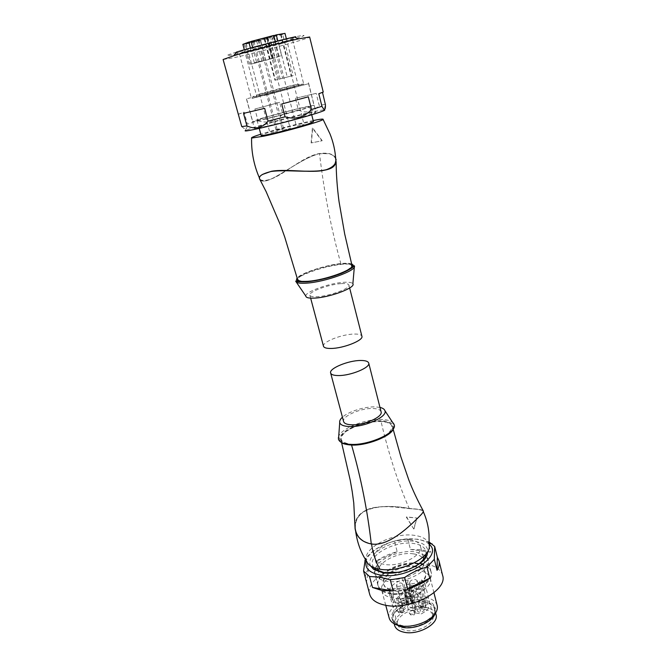 <?xml version="1.0" encoding="UTF-8"?>
<svg xmlns="http://www.w3.org/2000/svg" width="666" height="666" viewBox="0 0 666 666"><rect width="100%" height="100%" fill="white"/><g stroke="black" fill="none" stroke-linecap="round" stroke-linejoin="round"><path stroke-width="0.5" stroke-dasharray="3.33 2.5" d="M223.11 59.515L234.565 57.559C258.791 52.264 311.03 37.987 309.64 36.98M323.251 92.083L322.519 92.482M325.441 104.321L319.18 105.361L316.184 93.332L295.404 98.318L298.426 110.123L282.767 114.094L279.703 102.339L254.878 109.024L258.058 120.862L247.386 124.109L244.131 112.129L238.112 114.261M325.449 104.803L324.109 109.898C319.147 109.765 275.374 120.638 255.436 126.906L246.054 130.228L245.279 129.42C246.495 129.187 247.203 127.414 247.386 124.109M258.058 120.862C267.682 123.635 275.915 121.379 282.767 114.094M298.426 110.123C306.485 113.661 313.403 112.071 319.18 105.361M236.463 52.081C223.718 56.077 223.934 56.685 237.129 53.879C250.666 50.932 274.758 44.722 290.176 40.226C306.543 35.356 308.391 34.182 295.721 36.705M261.946 125.449L254.404 128.322C253.038 129.895 293.032 120.138 309.299 114.885L315.892 112.313C316.517 110.914 278.696 120.163 261.946 125.449M301.673 84.699L246.437 98.859L301.673 84.699M286.538 41.009L292.624 40.043L283.042 43.29L246.27 52.756L239.46 53.888L248.326 50.849L286.538 41.009M284.182 41.525L288.253 40.301C297.277 37.454 296.528 37.146 286.014 39.402L246.278 49.7C234.59 53.238 233.633 53.996 243.406 51.99L284.182 41.525M257.734 95.713L303.696 83.941L257.734 95.713M241.75 126.615L245.279 129.42M308.308 96.811L281.726 103.988M264.677 108.342L243.515 113.378M238.378 114.302L244.131 112.129M254.878 109.024L279.703 102.339M295.404 98.318L316.184 93.332M322.419 92.091L318.806 93.731M351.565 263.828C349.3 263.178 345.987 263.07 341.625 263.503C326.948 264.618 300.274 273.26 297.186 277.997M305.802 296.062C305.053 291.875 328.846 283.258 343.306 282.334C348.776 281.934 351.964 282.426 352.863 283.799M308.117 281.194C319.672 280.269 337.962 275.166 346.561 270.479C354.628 265.426 352.68 263.261 340.726 263.977C327.131 265.659 314.802 269.081 303.746 274.242C294.98 279.304 296.437 281.618 308.117 281.194M351.998 265.484C351.348 263.819 347.652 263.286 340.9 263.878C323.834 265.243 295.654 275.374 297.619 279.653M259.915 179.57C266.567 188.162 296.978 159.374 319.505 153.546L329.154 153.555C333.117 154.645 335.431 156.568 336.114 159.332L336.122 161.647M335.864 160.564L335.747 159.415C335.073 156.643 332.734 154.728 328.738 153.671L319.297 153.696C296.894 159.524 266.833 187.979 260.273 179.479C258.217 176.54 261.929 173.859 271.428 171.445L276.631 170.771M262.238 174.525C259.773 176.324 259.057 177.897 260.073 179.237L260.231 179.404C262.121 181.01 265.884 180.827 271.52 178.846C283.949 174.509 303.48 156.227 319.28 153.555C328.538 152.323 334.024 154.221 335.731 159.232L335.747 159.415M313.178 120.554L309.457 121.345C295.263 124.417 272.96 130.303 260.797 134.199M311.139 142.949L312.387 128.038L321.928 140.801L311.139 142.949L321.928 140.801M322.211 140.701L312.679 127.939L311.422 142.849M313.478 121.761C314.011 120.363 281.643 128.163 267.441 132.825L261.122 135.398M263.486 117.999C277.83 113.595 310.289 105.578 309.665 106.61L303.937 108.716C289.943 113.07 255.894 121.478 257.068 120.313L263.486 117.999M260.24 118.739C277.006 113.603 314.727 104.287 314.052 105.478L307.442 107.909C291.15 112.995 251.257 122.844 252.68 121.462L260.24 118.739M254.562 97.536L308.599 83.725L254.562 97.536M293.806 87.321L252.198 98.418L293.806 87.321M264.136 95.504L298.46 86.364L264.136 95.504M282.667 34.432L269.813 37.529L275.058 57.792L250.674 64.269L245.321 44.147L264.402 39.702L274.958 80.253L293.132 75.524L282.667 34.432L284.998 33.375M274.159 36.089L281.027 34.182L274.159 36.089M269.813 37.529L266.891 38.07L273.801 35.698M297.311 126.082L304.054 124.459L297.311 126.082M280.661 34.84L291.175 76.032L293.132 75.524M271.978 36.88L282.65 78.255L291.175 76.032M272.136 58.608L266.891 38.403L264.743 39.044L275.441 80.136L282.65 78.255M274.958 80.253L275.441 80.136M278.804 79.254L268.256 38.545L264.402 39.702M264.743 39.044L268.256 38.545M270.171 59.074L264.901 38.819L266.891 38.403M264.901 38.819L260.481 39.918L265.776 60.19M277.805 40.892L281.576 55.603L275.058 57.792M280.994 78.688L287.262 77.048L280.994 78.688M253.804 42.174L260.498 40.326L253.804 42.174M245.321 44.147L260.481 39.918M277.081 130.453L283.658 128.863L277.081 130.453M250.674 64.269L264.31 60.456L254.32 62.754L265.567 60.023L260.206 39.552L251.049 41.45M273.743 35.456L266.5 37.895L271.82 58.383L265.567 60.023M271.82 58.383L281.576 55.603M251.107 41.642L258.974 40.077L244.147 44.339L249.525 64.502M266.5 37.895L260.206 39.552M259.74 39.436L266.641 37.521L259.74 39.436M283.491 130.153L290.259 128.521L283.491 130.153M279.087 56.219L275.299 41.517M247.128 43.223L253.912 41.342L247.128 43.223M242.857 44.347L244.147 44.339M270.945 132.85L277.605 131.244L270.945 132.85M254.32 62.754L250.424 48.06M252.639 47.453L256.518 62.138M340.95 283.641C328.638 284.399 308.366 291.899 309.865 295.246C310.306 296.478 312.82 296.961 317.416 296.695C329.778 296.062 350.616 288.311 348.909 285.073C348.418 283.774 345.762 283.3 340.95 283.641M323.493 346.262C321.786 342.141 341.616 334.265 353.879 334.066C358.666 333.932 361.338 334.665 361.904 336.255M379.978 407.425L375.125 406.884C364.577 406.501 348.468 411.571 342.441 417.199M351.565 444.272C362.928 444.93 380.219 439.843 387.903 433.591C395.013 426.606 392.657 422.56 380.844 421.453C367.557 421.678 355.877 425.091 345.812 431.701C338.053 438.553 339.968 442.748 351.565 444.272M381.01 421.328C364.185 420.313 337.945 432.067 340.751 439.643C341.633 442.39 345.179 443.981 351.39 444.413C368.298 445.812 395.462 433.558 392.399 426.19C391.433 423.251 387.637 421.628 381.01 421.328C388.603 453.762 397.985 482.783 409.165 508.399C388.037 504.562 356.452 504.628 355.095 524.966M423.01 510.447C421.703 509.681 418.048 509.099 412.038 508.682L409.165 508.399M408.982 508.508L411.571 508.774C418.956 509.165 422.777 509.981 423.052 511.222C423.027 512.179 421.794 513.852 419.339 516.242C411.089 524.45 389.219 546.786 371.478 543.731C362.121 541.899 356.768 536.821 355.419 528.496C352.772 506.035 386.438 503.796 408.982 508.508M423.093 511.288C422.902 512.629 420.604 515.334 416.183 519.405L409.981 525.241C405.028 529.761 400.441 533.466 396.203 536.346C379.712 546.853 371.287 543.464 371.486 543.864C362.404 542.149 357.059 537.212 355.478 529.062L355.411 528.563C354.995 522.527 357.059 517.457 361.588 513.344C371.295 503.746 393.731 506.826 409.024 508.608C417.898 509.115 422.585 509.99 423.085 511.238L423.293 511.646M366.7 561.43C360.839 549.034 392.807 531.992 414.31 535.339C423.168 536.571 428.113 539.843 429.17 545.163M413.802 529.045L406.327 517.107L416.883 518.031L406.543 516.899L413.802 529.045L416.666 518.248M381.085 411.788C380.411 409.773 377.705 408.683 372.96 408.508C360.789 407.908 341.616 416.325 343.606 421.553M409.873 539.718C415.867 540.567 419.405 542.732 420.487 546.22C423.759 555.028 400.166 567.29 384.79 564.452C379.129 563.503 375.791 561.396 374.791 558.125C371.67 549.092 394.588 537.295 409.873 539.718M413.486 553.862C398.226 551.265 375.466 563.178 378.638 572.435C379.662 575.79 383 577.98 388.653 578.987C404.004 582.009 427.439 569.63 424.109 560.597C423.01 557.017 419.463 554.77 413.486 553.862M424.858 555.294L415.476 551.848C400.907 549.55 379.162 558.308 375.399 568.173M375.091 568.997L374.883 573.543C376.065 577.439 379.945 579.978 386.505 581.168C404.42 584.731 431.834 570.246 427.93 559.723L425.532 555.86M418.39 563.328C400.624 560.173 374.275 574.125 378.022 585.181C379.237 589.152 383.116 591.766 389.668 593.015C407.559 596.744 434.806 582.159 430.86 571.411C429.553 567.132 425.391 564.435 418.39 563.328M415.559 566.25C401.415 563.702 380.394 574.85 383.391 583.607C384.357 586.796 387.47 588.877 392.715 589.86C406.943 592.773 428.538 581.227 425.408 572.66C424.375 569.288 421.095 567.149 415.559 566.25M415.742 566.966C401.606 564.41 380.586 575.557 383.583 584.332C384.557 587.52 387.662 589.61 392.915 590.592C407.134 593.523 428.721 581.967 425.591 573.393C424.558 570.004 421.278 567.865 415.742 566.966M418.623 563.985C400.79 560.814 374.35 574.825 378.122 585.93C379.337 589.926 383.233 592.549 389.81 593.806C407.767 597.568 435.114 582.917 431.143 572.119C429.828 567.815 425.657 565.101 418.623 563.985M373.718 567.574L372.485 565.101C368.822 554.387 395.529 540.567 413.403 543.448C420.454 544.463 424.617 547.036 425.899 551.19L426.032 553.946M406.859 570.013L398.293 572.252M370.679 566C364.061 554.562 393.981 538.053 414.219 541.333C422.727 542.574 427.289 545.829 427.922 551.09M429.204 544.305L428.155 543.406C425.291 541.242 421.362 539.843 416.358 539.194C398.293 536.538 371.378 547.335 366.725 559.407L366.25 560.705M429.262 542.091L417.557 539.177L407.775 538.944L394.447 541.208C387.121 542.998 380.07 546.187 373.293 550.774L365.642 558.05L365.293 559.107M442.607 575.366C440.742 569.297 434.923 565.492 425.133 563.952C400.632 559.623 364.527 578.821 369.705 594.355M365.393 577.705C365.284 574.766 366.333 571.753 368.531 568.672L365.642 558.05M373.293 550.774L376.124 561.305C382.026 557.092 389.044 553.887 397.177 551.689L394.447 541.208M407.775 538.944L410.464 549.458L421.553 549.733L430.686 552.189L428.03 541.516M397.177 551.689L376.124 561.305M368.531 568.672L366.533 581.884M430.686 552.189L410.464 549.458M418.822 570.554C402.497 567.557 378.33 580.452 381.809 590.7C382.933 594.397 386.513 596.836 392.54 598.001C408.966 601.49 433.899 588.061 430.253 578.08C429.046 574.117 425.233 571.603 418.822 570.554M437.146 605.494C435.897 601.356 432.076 598.692 425.691 597.502C409.423 594.172 385.564 607.284 389.16 617.99M424.708 600.199C410.148 597.177 388.769 608.949 392.008 618.531L396.57 623.742L401.681 625.491C412.437 627.872 428.896 621.952 433.491 614.127L434.931 607.35C433.807 603.654 430.403 601.273 424.708 600.199M435.006 613.811L435.381 609.124C434.257 605.419 430.844 603.021 425.149 601.947C410.597 598.909 389.244 610.689 392.482 620.304L395.088 624.208M424.783 602.347C410.714 599.4 390.043 610.805 393.181 620.096C394.197 623.476 397.319 625.724 402.547 626.856C416.7 630.178 437.912 618.381 434.665 609.29C433.583 605.71 430.286 603.396 424.783 602.347M436.005 614.601C434.915 610.988 431.626 608.649 426.123 607.583C412.054 604.578 391.442 616.017 394.605 625.382M424.558 609.323C412.537 606.734 394.896 616.525 397.594 624.517C398.476 627.439 401.157 629.387 405.636 630.369C417.715 633.233 435.747 623.151 432.975 615.301C432.043 612.229 429.237 610.239 424.558 609.323M393.539 602.131L389.943 588.611C392.207 584.748 396.52 581.751 402.872 579.62L410.206 607.725C415.018 606.227 419.563 605.827 423.842 606.526L428.713 608.208L421.486 579.845L425 583.891C425.657 587.129 423.784 590.351 419.364 593.564L422.91 607.375L412.745 602.314L412.604 601.115L414.893 598.642L412.828 598.284L410.531 600.757L408.524 601.565L393.539 602.131L393.115 603.088L406.868 602.58L408.233 603.196L400.199 612.312L401.59 612.57L409.349 604.195L412.329 603.546L421.645 608.208L422.91 607.375M421.645 608.208L418.09 594.397C411.621 598.06 404.903 599.525 397.952 598.792L401.59 612.57M400.199 612.312L396.553 598.551C392.457 597.61 390.01 595.829 389.227 593.206L389.51 589.56L393.115 603.088M409.349 604.195L405.777 590.542L397.952 598.792M406.143 596.711C409.007 596.719 410.597 595.862 410.905 594.13L409.482 593.156C406.626 593.148 405.045 594.005 404.737 595.737L406.143 596.711M405.777 590.542L408.774 589.885L418.09 594.397M412.579 614.81L413.236 614.085L412.579 614.81M412.745 602.314L409.207 588.669L419.364 593.564M417.157 589.593C419.988 589.601 421.561 588.761 421.861 587.071L420.421 586.105C417.599 586.097 416.034 586.937 415.726 588.627L417.157 589.593M409.207 588.669L409.066 587.495L411.38 585.056L413.936 585.472L419.247 582.234L421.486 579.845M419.247 582.234L426.515 610.672L428.713 608.208M418.806 612.104L417.082 610.88C417.424 608.766 419.305 607.725 422.719 607.767L424.467 608.999C424.117 611.113 422.227 612.146 418.806 612.104M410.206 607.725L415.534 608.682L414.16 612.662L421.278 613.969L426.515 610.672M415.459 579.503L417.199 580.652C416.824 582.692 414.91 583.707 411.463 583.707L409.74 582.559C410.123 580.519 412.029 579.503 415.459 579.503M415.534 608.682L408.216 580.469L402.872 579.62M397.802 586.388C400.607 586.388 402.164 585.547 402.472 583.882L401.107 582.966C398.31 582.966 396.761 583.807 396.445 585.472L397.802 586.388M410.531 600.757L406.993 587.154L409.307 584.715L406.776 584.307L414.16 612.662M406.993 587.154L404.978 587.97L389.943 588.611M408.216 580.469L406.776 584.307M403.979 603.729L404.82 603.471L404.162 604.17L403.979 603.729M406.868 602.58L403.305 588.969L389.51 589.56M394.122 594.63C396.969 594.638 398.551 593.781 398.867 592.066L397.494 591.125C394.655 591.125 393.073 591.982 392.765 593.697L394.122 594.63M403.305 588.969L404.67 589.568L404.395 590.309L407.967 603.954M396.553 598.551L404.395 590.309M400.457 612.529L401.265 611.863L400.457 612.529M412.828 598.284L409.307 584.715M411.38 585.056L414.893 598.642M413.936 585.472L421.278 613.969M424.384 607.126L423.451 607.617L424.384 607.126M414.027 528.829L416.883 518.031M354.412 266.075L354.345 265.867C353.396 264.202 349.417 263.669 342.407 264.294C324.3 265.734 294.447 276.373 295.754 281.127L295.796 281.343M340.9 263.878C331.168 228.763 324.034 191.991 319.505 153.546M267.824 37.937L273.093 58.25M272.744 58.233L267.457 37.829M276.64 41.026L270.737 42.458L276.64 41.026M261.963 61.147L256.626 40.851M258.008 40.21L263.37 60.639M350.682 444.955C356.851 445.812 377.239 442.707 389.169 433.649C399.583 424.617 388.753 420.654 381.66 420.82C375.424 420.213 356.668 423.068 344.638 431.643C333.666 440.351 343.223 445.013 350.682 444.955M338.42 437.412C339.319 429.145 365.276 418.589 381.876 419.497C387.595 419.722 391.417 420.929 393.348 423.11M351.39 444.413L351.556 445.021M413.994 610.489C411.147 610.447 409.573 611.321 409.282 613.095L410.697 614.102C413.544 614.135 415.118 613.269 415.418 611.496L413.994 610.489M408.774 589.885L412.329 603.546M424.825 603.338C422.011 603.313 420.462 604.162 420.171 605.885L421.611 606.893C424.425 606.926 425.982 606.077 426.273 604.345L424.825 603.338M405.561 599.966C402.78 599.949 401.24 600.79 400.94 602.505L402.306 603.446C405.095 603.471 406.635 602.622 406.934 600.915L405.561 599.966M404.978 587.97L408.524 601.565M402.031 608.308C399.2 608.274 397.635 609.149 397.336 610.905L398.701 611.871C401.54 611.904 403.105 611.038 403.405 609.273L402.031 608.308M409.066 587.495L412.604 601.115M246.437 98.859L254.404 128.322M286.771 42.183L288.253 40.301M239.46 53.888L251.215 97.611M308.466 82.701L315.892 112.313M245.612 52.897L243.406 51.99M292.624 40.043L303.696 83.941M296.22 281.984L295.712 281.119M354.354 266.841L354.379 265.842M328.738 153.671L329.154 153.555M309.665 106.61L311.713 114.743M308.599 83.725L314.052 105.478M252.198 98.418C251.498 96.986 254.529 95.446 261.288 93.814C277.514 90.077 304.32 81.036 303.23 85.123M244.314 49.775L256.826 96.653C257.026 95.404 254.887 95.33 262.854 93.015L291.175 85.639C297.003 84.199 299.384 84.274 298.326 85.847L286.38 38.819M273.235 36.214L296.47 126.432M281.027 34.182L304.054 124.459M266.891 38.07L272.178 58.433M280.17 78.896L270.737 42.458C270.654 40.326 271.212 39.036 272.402 38.57C273.826 36.988 275.657 37.662 277.913 40.584L287.262 77.048M252.847 42.316L276.207 130.811M260.498 40.326L283.658 128.863M258.974 40.077L264.31 60.456M258.774 39.569L282.609 130.519M266.641 37.521L290.259 128.521M246.129 43.357L270.038 133.217M253.912 41.342L277.605 131.244M246.828 99.817L252.68 121.462M257.068 120.313L259.24 128.413M259.349 177.78L260.073 179.237M310.647 298.143L309.865 295.246M349.65 287.987L348.909 285.073M394.247 424.9C394.089 426.59 394.796 424.866 393.248 429.112M392.399 426.19L393.156 429.295M411.571 508.774L412.038 508.682M355.478 529.062L355.677 531.476M340.751 439.643L341.608 442.723M350.649 444.988L350.191 444.955M341.433 442.615C338.178 439.785 339.494 440.925 338.511 439.418M378.638 572.435L378.238 570.937M377.664 568.789L374.791 558.125M424.109 560.597L423.726 559.09M423.185 556.926L420.487 546.22M378.022 585.181L374.883 573.543M430.86 571.411L427.93 559.723M383.583 584.332L383.391 583.607M425.591 573.393L425.408 572.66M431.143 572.119L425.899 551.19M378.122 585.93L372.485 565.101M366.725 559.407L365.842 560.039M428.155 543.406L429.229 543.531M385.739 605.294L381.809 590.7M396.57 623.742L394.222 623.776M392.482 620.304L392.008 618.531M433.941 592.74L430.253 578.08M433.491 614.127L435.556 613.011M435.381 609.124L434.931 607.35M394.155 623.742L393.181 620.096M435.589 612.945L434.665 609.29M432.975 615.301L425 583.891M397.594 624.517L389.227 593.206M404.737 595.737L409.282 613.095C410.564 614.918 411.496 615.617 412.079 615.176C413.944 615.625 415.051 614.393 415.418 611.496L410.905 594.13M415.726 588.627L420.171 605.885C421.436 607.708 422.369 608.399 422.968 607.975C424.783 608.433 425.882 607.226 426.273 604.345L421.861 587.071M417.199 580.652L424.467 608.999M396.445 585.472L400.94 602.505C402.206 604.278 403.121 604.953 403.679 604.52C405.494 604.953 406.576 603.754 406.934 600.915L402.472 583.882M392.765 593.697L397.336 610.905C398.626 612.703 399.55 613.386 400.1 612.945C401.964 613.378 403.063 612.154 403.405 609.273L398.867 592.066M404.67 589.568L408.233 603.196M408.799 588.228L412.337 601.864M409.74 582.559L417.082 610.88"/><path stroke-width="1" d="M309.64 36.98L298.593 38.844C282.484 42.366 249.442 50.974 233.666 55.761L223.11 59.515L241.75 126.615L246.92 125.891L243.515 113.378L264.677 108.342L268.073 121.112L285.065 116.816L281.726 103.988L308.308 96.811L311.513 109.532L321.928 106.302L318.806 93.731L323.251 92.083L309.64 36.98M322.519 92.482L325.449 104.803C325.549 110.306 324.375 110.806 321.928 106.302M246.054 130.228C237.221 134.191 293.44 120.737 316.45 113.287C323.51 111.031 326.057 109.898 324.109 109.898M311.513 109.532C304.204 117.391 295.388 119.813 285.065 116.816M268.073 121.112C262.362 128.13 255.311 129.72 246.92 125.891M295.721 36.705L294.355 37.005C279.92 40.11 250.583 47.752 236.463 52.081L233.666 55.761M297.186 277.997C295.013 281.11 298.326 282.351 307.126 281.718C315.701 281.152 332.093 277.256 341.966 273.11C351.956 268.906 355.153 265.809 351.565 263.828M354.354 266.841L352.863 283.799C356.052 287.512 330.253 297.336 314.893 298.093C309.024 298.418 305.994 297.744 305.802 296.062L296.22 281.984M336.114 159.332L335.489 163.511C331.352 176.249 292.765 168.64 271.162 171.47C261.588 173.901 257.842 176.598 259.915 179.57L266.134 191.65L280.561 225.333L284.748 237.129L297.619 279.653C298.185 281.21 301.615 281.76 307.917 281.302C325.058 280.186 354.295 269.564 351.998 265.484L344.688 233.966L339.044 201.631C337.187 187.729 336.213 174.4 336.122 161.647M276.631 170.771C299.151 170.171 331.077 174.883 335.123 163.586L335.864 160.564M335.747 159.332C336.363 163.278 333.832 166.492 328.147 168.973C316.433 174.434 287.396 168.265 271.37 171.304L262.238 174.525M260.797 134.199C253.937 136.397 250.866 137.687 251.598 138.062L263.828 136.164C284.698 131.801 322.769 121.021 323.093 119.439C323.551 118.756 320.246 119.122 313.178 120.554M259.24 128.413L261.122 135.398C260.056 136.93 293.997 128.754 307.85 124.109L313.478 121.761L311.713 114.743M286.38 38.819L284.998 33.375L276.257 34.873L277.805 40.892M273.801 35.698L276.257 34.873M275.299 41.517L273.743 35.456L251.049 41.45L252.639 47.453M250.424 48.06L248.843 42.108L242.857 44.347L244.314 49.775M248.843 42.108L251.107 41.642M349.65 287.987L361.904 336.255C363.794 340.268 343.431 348.418 331.119 348.451C326.548 348.518 324.009 347.785 323.493 346.262L310.647 298.143M342.441 417.199C340.301 419.139 339.394 420.912 339.71 422.51C340.376 424.883 343.481 426.223 349.026 426.523C363.902 427.522 387.837 416.849 384.948 410.731C384.44 409.182 382.784 408.075 379.978 407.425M355.095 524.966L355.086 528.629C356.468 537.012 361.871 542.124 371.295 543.972C389.194 547.077 411.397 524.408 419.688 516.142C422.127 513.752 423.368 512.087 423.385 511.13L423.01 510.447M423.293 511.646C426.565 518.914 428.471 526.515 429.012 534.457L429.17 545.163C432.126 557.217 400.366 573.076 379.953 569.222C372.818 568.015 368.406 565.417 366.7 561.43C360.93 552.747 357.259 542.757 355.677 531.476M330.636 372.985L343.606 421.553C344.222 423.468 346.795 424.55 351.34 424.783C363.561 425.582 383.225 416.891 381.085 411.788L368.714 363.07C368.107 361.322 365.418 360.464 360.647 360.481C348.418 360.398 328.829 368.465 330.636 372.985C331.185 374.658 333.741 375.507 338.303 375.557C350.582 375.824 370.687 367.474 368.714 363.07M375.399 568.173L375.091 568.997M425.532 555.86L424.858 555.294M426.032 553.946L425.208 556.643C422.411 562.079 416.292 566.533 406.859 570.013M398.293 572.252L384.149 572.61L375.757 569.522L373.718 567.574M427.922 551.09L426.964 555.486C422.843 565.909 398.26 575.574 382.684 572.702L373.651 569.372L370.679 566M366.25 560.705C364.477 568.048 369.172 572.827 380.319 575.049C406.551 580.161 443.931 555.785 429.204 544.305M365.293 559.107L363.569 571.053L369.505 576.515L379.512 577.089L390.268 579.87L404.603 577.522C411.721 572.577 419.172 569.089 426.956 567.057L434.307 559.323L434.673 546.445L429.262 542.091M363.569 571.053L369.705 594.355C371.362 599.825 376.656 603.463 385.589 605.269C410.323 610.714 448.151 590.309 442.607 575.366L439.002 560.772C439.718 563.752 439.069 566.949 437.046 570.337L434.307 559.323M390.268 579.87L393.223 590.992L381.593 590.417L372.494 587.47L369.505 576.515M365.726 579.853L365.393 577.705M434.673 546.445L437.346 557.242L439.002 560.772M426.956 567.057L429.753 578.171C423.751 582.775 416.333 586.28 407.509 588.686L404.603 577.522M372.494 587.47L393.223 590.992M407.509 588.686L429.753 578.171M437.046 570.337L437.346 557.242M385.739 605.294L389.16 617.99C389.818 620.346 391.508 622.277 394.222 623.776L399.933 625.732C411.963 628.404 430.444 621.753 435.556 613.011C437.196 610.372 437.728 607.867 437.146 605.494L433.941 592.74M395.088 624.208L402.156 627.289C414.002 629.978 432.259 622.419 435.006 613.811M394.155 623.742L394.605 625.382C395.629 628.787 398.751 631.068 403.971 632.217C418.115 635.597 439.269 623.767 436.005 614.601L435.589 612.945M295.796 281.343C296.445 283.008 300.133 283.599 306.868 283.117C325.291 281.943 356.793 270.521 354.412 266.075M393.348 423.11L394.147 424.608C397.752 432.484 368.273 445.879 349.916 444.355C343.132 443.881 339.31 442.132 338.453 439.119L338.42 437.412M351.556 445.021C360.83 477.114 367.407 510.089 371.295 543.972M371.511 544.005C373.093 553.921 375.907 562.329 379.953 569.222M294.355 37.005L298.593 38.844M295.712 281.119C296.561 280.478 293.39 282.159 307.026 281.793C315.401 280.994 324.558 279.021 334.507 275.874L341.816 273.226C348.085 270.338 351.798 268.281 352.955 267.049L354.379 265.842M323.093 119.439L329.995 133.924C333.266 142.058 335.181 150.491 335.739 159.232M251.598 138.062C251.273 151.831 253.854 165.068 259.349 177.78M393.248 429.112C390.975 436.205 365.892 446.345 350.649 444.988M384.948 410.731L394.247 424.9M339.71 422.51L338.511 439.418M393.156 429.295L400.782 456.518L408.799 479.903C412.512 489.643 417.374 500.049 423.385 511.13M341.608 442.723L350.191 480.078L352.214 491.533L353.763 502.963L355.086 528.629M350.191 444.955C345.845 444.522 342.932 443.739 341.433 442.615M378.238 570.937L377.664 568.789M423.726 559.09L423.185 556.926M425.208 556.643L426.964 555.486M375.757 569.522L373.651 569.372M365.842 560.039L364.851 560.755M429.229 543.531L432.092 543.856"/></g></svg>

